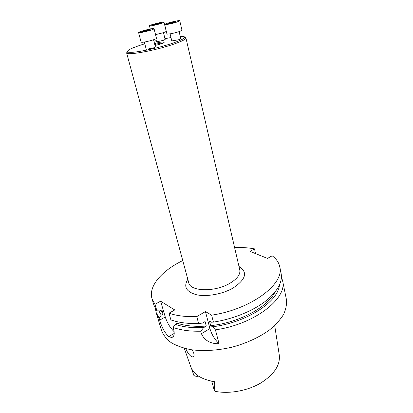 <?xml version="1.0" encoding="UTF-8"?>
<svg xmlns="http://www.w3.org/2000/svg" width="413" height="413" viewBox="0 0 413 413"><rect width="100%" height="100%" fill="white"/><g stroke="black" fill="none" stroke-linecap="round" stroke-linejoin="round"><path stroke-width="0.62" d="M174.162 331.691C170.187 327.865 167.224 322.961 165.262 316.977L160.621 301.201L174.756 309.951L168.969 313.214L170.92 319.941L176.134 321.474C182.737 323.074 190.238 323.756 198.632 323.513L196.758 316.611L205.431 311.572L211.611 315.15C251.486 309.342 284.929 283.519 279.735 266.705C278.801 262.425 276.271 258.786 272.146 255.792L267.51 258.409L249.953 251.372L254.501 248.874C248.389 247.733 241.755 247.294 234.599 247.552M192.215 349.873C194.456 353.874 194.662 356.243 192.845 356.977C190.331 356.533 187.982 353.765 185.804 348.665M274.702 325.558L279.25 354.896C280.463 365.051 274.237 374.467 260.562 383.14C247.299 390.879 229.039 394.141 215.204 391.343L214.089 389.789L211.75 381.225M191.436 368.308L193.873 375.443C195.05 376.264 196.645 376.511 198.668 376.176M184.27 348.273L190.636 366.352C193.542 374.395 201.498 379.506 214.512 381.689C214.011 384.668 214.244 387.884 215.204 391.343M274.867 292.208C267.748 307.143 238.972 322.703 210.692 325.656L212.545 326.776L215.431 329.853C254.919 324.272 287.856 298.036 282.575 280.634L286.374 299.27C286.932 304.056 286.002 309.1 283.592 314.391C280.303 319.729 275.595 324.917 269.467 329.972C259.085 337.436 246.618 343.172 232.065 347.168C217.346 350.523 203.65 351.365 190.971 349.687C183.186 348.133 176.583 345.779 171.163 342.63C166.537 339.104 163.336 335.103 161.566 330.622L156.109 312.398L159.093 318.124L159.692 320.127C161.71 327.318 164.73 332.811 168.747 336.605L171.581 337.504C174.085 336.951 174.787 334.282 173.697 329.497L173.099 327.437C180.718 330.183 189.928 331.438 200.718 331.205L201.394 333.694C204.585 340.529 210.47 343.879 219.045 343.74C214.724 339.538 211.678 334.489 209.918 328.583L201.394 333.694M282.575 280.634L281.392 277.03M215.431 329.853L219.045 343.74M155.443 308.666L156.109 312.398M159.093 318.124L161.261 315.165L163.166 314.097L161.906 309.807L159.986 310.875L156.919 310.839L153.956 305.222L152.025 298.78L154.968 304.309L156.919 310.839M198.632 323.513L202.499 323.069L205.08 321.546L206.283 326.069L203.712 327.602L200.718 331.205M158.86 310.865L161.261 315.165M206.283 326.069C194.982 326.833 185.313 325.888 177.275 323.24L175.324 324.365C183.171 327.05 192.634 328.129 203.712 327.602M175.324 324.365L173.099 327.437M161.034 310.292L163.166 314.097M177.275 323.24L176.816 321.639M182.752 260.572C161.911 270.665 148.174 286.137 152.025 298.78M255.533 253.608L254.501 248.874M168.969 313.214C176.614 315.811 185.881 316.941 196.758 316.611M279.735 266.705L281.077 273.287C282.606 281.031 278.651 289.301 269.214 298.098C256.984 309.213 235.105 318.795 213.418 322.104L211.358 322.228L209.505 321.123L210.692 325.656M212.545 326.776C246.566 322.682 278.347 301.65 279.415 285.016M211.611 315.15L213.418 322.104M205.431 311.572L209.918 328.583M154.968 304.309L160.621 301.201M127.374 51.682L126.605 52.869L126.791 53.143C128.138 55.425 154.539 50.608 172.138 44.702C180.564 41.883 185.148 39.746 185.896 38.295L185.933 37.965L184.694 37.284M144.344 42.074L146.207 49.292L153.14 48.063L155.376 46.974L153.559 39.751M170.089 33.84L171.798 40.944L178.741 39.715L180.786 38.724L179.108 31.605M155.825 38.837L156.522 41.62L157.141 41.723L163.104 40.433L165.154 39.457L163.476 32.591M144.787 43.793C132.614 47.552 126.858 50.231 127.514 51.842C127.947 52.198 129.068 52.363 130.864 52.337C138.025 52.337 157.972 48.084 171.323 43.649C179.464 40.933 183.904 38.879 184.647 37.49C184.926 36.633 183.46 36.277 180.244 36.421M170.982 37.557L164.968 38.693M156.279 40.66L153.935 41.248M154.514 43.541C159.852 42.172 163.125 41.672 164.333 42.038C164.209 42.833 161.101 43.995 155.014 45.523M154.756 44.511C158.592 43.499 161.395 42.998 163.156 43.004M153.084 24.728L160.327 22.916L160.43 23.293L156.826 24.398L153.14 25.116L153.084 24.728L153.177 25.11M156.666 23.634L156.852 24.393M160.327 22.916L160.42 23.298M160.533 23.675L164.013 22.204C164.121 21.275 148.954 25.074 149.48 25.838C150.859 26.091 154.545 25.369 160.533 23.675M155.541 34.63L162.779 32.818C165.05 32.09 166.196 31.569 166.217 31.264L164.013 22.204M172.009 22.256L175.871 21.507L176.083 21.889L168.499 23.784L168.339 23.386L172.009 22.256L172.206 23.066M175.871 21.507L175.969 21.925M176.294 22.276L179.763 20.774C179.872 19.778 164.085 23.691 164.637 24.527C164.519 25.116 171.617 23.753 176.294 22.276M164.637 24.527L166.924 33.933C166.826 34.599 173.899 33.303 178.54 31.791C180.811 31.058 181.952 30.526 181.968 30.206L179.763 20.774M142.475 31.373L150.177 29.447L150.213 29.891L146.347 31.089L142.459 31.832L142.475 31.373L142.588 31.806M146.321 30.185L146.532 31.032M150.255 30.345C152.764 29.555 154.028 29.008 154.059 28.698C154.152 27.656 138.03 31.718 138.608 32.591C140.048 32.901 143.93 32.147 150.255 30.345M138.608 32.591L141.096 42.172C142.552 42.57 146.419 41.858 152.702 40.035C155.19 39.225 156.439 38.646 156.46 38.295L154.059 28.698M165.262 316.977L159.692 320.127M168.762 336.61L174.245 333.405L168.747 336.605M238.998 266.483C248.001 272.146 246.024 279.333 233.056 288.047C222.586 294.102 206.851 296.988 196.66 294.789C186.222 291.872 183.274 286.72 187.827 279.338M239.597 269.064L239.783 269.88C240.567 274.382 237.227 278.868 229.773 283.354C214.858 292.301 190.114 291.583 188.736 282.704L188.519 281.893M193.712 356.45L192.861 356.971M171.607 337.498L173.331 336.487M126.605 52.869L188.736 282.704M185.933 37.965L239.783 269.88M127.514 51.842L126.791 53.143M184.647 37.49L185.896 38.295M164.054 42.529L164.333 42.038M150.27 28.982L149.48 25.838"/></g></svg>
